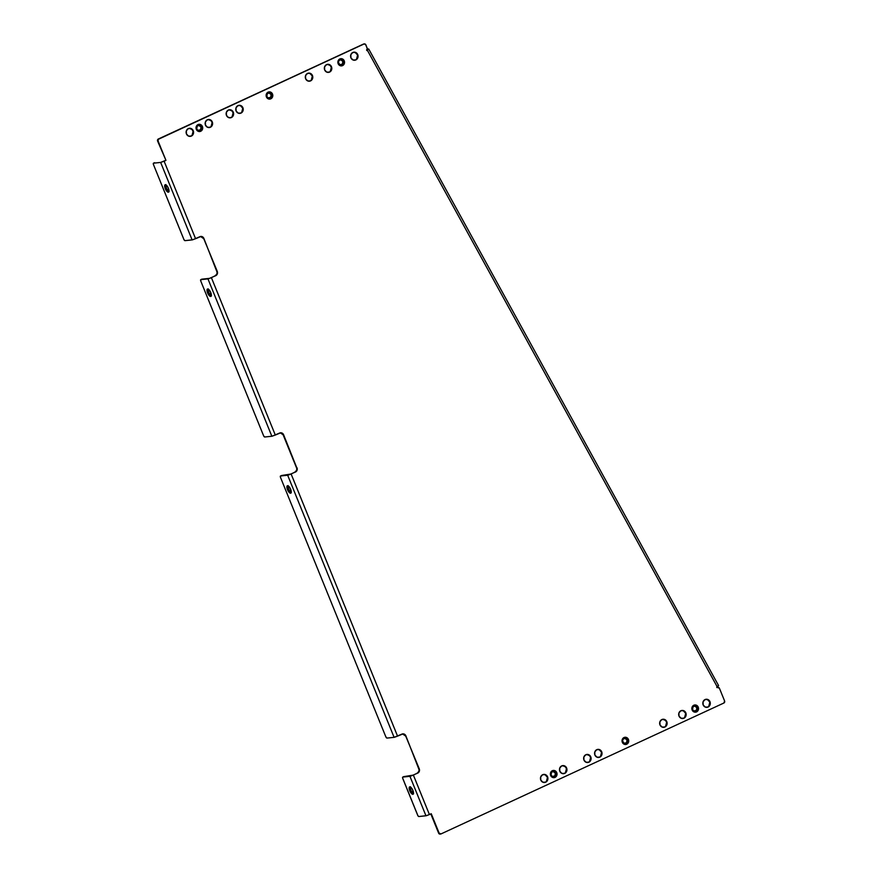 <?xml version="1.0" encoding="UTF-8"?>
<svg xmlns="http://www.w3.org/2000/svg" width="878" height="878" viewBox="0 0 878 878"><rect width="100%" height="100%" fill="white"/><g stroke="black" fill="none" stroke-linecap="round" stroke-linejoin="round"><path stroke-width="1.32" d="M696.847 707.624A2.546 2.338 84 0 0 693.752 706.285A2.546 2.338 84 0 0 692.566 709.611L692.138 709.984A3.622 3.336 -96 0 1 693.84 705.232A3.622 3.336 -96 0 1 698.24 707.152L696.847 707.624L694.652 706.077L693.005 706.834L692.566 709.611L693.861 710.971L696.397 710.401L696.847 707.624L698.24 707.152L696.397 705.21L693.84 705.232L692.073 707.207L692.138 709.984L693.993 711.926L696.55 711.904L698.306 709.929L698.24 707.152A3.622 3.336 -96 0 1 696.55 711.904A3.622 3.336 -96 0 1 692.138 709.984L692.566 709.611A2.546 2.338 84 0 0 695.65 710.96A2.546 2.338 84 0 0 696.847 707.624M627.024 739.934A2.546 2.338 84 0 0 623.94 738.596A2.546 2.338 84 0 0 622.754 741.921L622.326 742.294A3.622 3.336 -96 0 1 624.028 737.542A3.622 3.336 -96 0 1 628.428 739.463L627.024 739.934L624.829 738.387L623.193 739.144L622.546 740.944L624.049 743.282L626.585 742.711L627.024 739.934L628.428 739.463L626.574 737.52L624.028 737.542L622.261 739.517L622.326 742.294L624.181 744.237L626.727 744.215L628.494 742.239L628.428 739.463A3.622 3.336 -96 0 1 626.727 744.215A3.622 3.336 -96 0 1 622.326 742.294L622.754 741.921A2.546 2.338 84 0 0 625.838 743.271A2.546 2.338 84 0 0 627.024 739.934M555.357 773.112A2.546 2.338 84 0 0 552.262 771.762A2.546 2.338 84 0 0 551.077 775.087L550.649 775.461A3.622 3.336 -96 0 1 552.35 770.708A3.622 3.336 -96 0 1 556.751 772.64L555.357 773.112L553.162 771.564L551.516 772.322L551.077 775.087L552.372 776.448L554.907 775.878L555.357 773.112L556.751 772.64L554.907 770.686L552.35 770.708L550.583 772.684L550.649 775.461L552.503 777.403L555.061 777.381L556.817 775.406L556.751 772.64A3.622 3.336 -96 0 1 555.061 777.381A3.622 3.336 -96 0 1 550.649 775.461L551.077 775.087A2.546 2.338 84 0 0 554.161 776.437A2.546 2.338 84 0 0 555.357 773.112M342.848 61.339A2.546 2.338 84 0 0 339.764 59.989A2.546 2.338 84 0 0 338.579 63.326L338.151 63.688A3.622 3.336 -96 0 1 339.852 58.947A3.622 3.336 -96 0 1 344.253 60.867L342.848 61.339L340.653 59.792L339.018 60.549L338.37 62.349L339.874 64.687L342.409 64.116L342.848 61.339L344.253 60.867L342.398 58.925L339.852 58.947L338.085 60.922L338.151 63.688L340.005 65.641L342.552 65.62L344.319 63.644L344.253 60.867A3.622 3.336 -96 0 1 342.552 65.62A3.622 3.336 -96 0 1 338.151 63.688L338.579 63.326A2.546 2.338 84 0 0 341.663 64.665A2.546 2.338 84 0 0 342.848 61.339M271.115 94.539A2.546 2.338 84 0 0 268.02 93.189A2.546 2.338 84 0 0 266.835 96.525L266.407 96.887A3.622 3.336 -96 0 1 268.108 92.146A3.622 3.336 -96 0 1 272.509 94.067L271.115 94.539L268.92 92.991L267.274 93.748L266.835 96.525L268.13 97.886L270.665 97.315L271.115 94.539L272.509 94.067L270.665 92.124L268.108 92.146L266.341 94.122L266.407 96.887L268.262 98.841L270.819 98.819L272.575 96.843L272.509 94.067A3.622 3.336 -96 0 1 270.819 98.819A3.622 3.336 -96 0 1 266.407 96.887L266.835 96.525A2.546 2.338 84 0 0 269.919 97.875A2.546 2.338 84 0 0 271.115 94.539M201.018 126.981A2.546 2.338 84 0 0 197.923 125.631A2.546 2.338 84 0 0 196.738 128.967L196.31 129.329A3.622 3.336 -96 0 1 198.011 124.588A3.622 3.336 -96 0 1 202.412 126.509L201.018 126.981L198.812 125.433L197.177 126.191L196.738 128.967L198.033 130.328L200.568 129.757L201.018 126.981L202.412 126.509L200.557 124.566L198.011 124.588L196.244 126.564L196.31 129.329L198.165 131.283L200.711 131.261L202.478 129.285L202.412 126.509A3.622 3.336 -96 0 1 200.711 131.261A3.622 3.336 -96 0 1 196.31 129.329L196.738 128.967A2.546 2.338 84 0 0 199.822 130.306A2.546 2.338 84 0 0 201.018 126.981M546.412 781.343L547.609 776.865A4.061 3.731 -96 0 1 544.612 782.485A4.061 3.731 -96 0 1 540.771 780.037L542.845 782.21L545.71 782.188L547.674 779.971L547.609 776.865L545.534 774.692L542.67 774.714L540.694 776.931L540.771 780.037A4.061 3.731 -96 0 1 543.767 774.407A4.061 3.731 -96 0 1 547.609 776.865L547.115 776.92A4.061 3.731 84 0 0 543.515 774.451M565.443 772.541L566.639 768.063A4.061 3.731 -96 0 1 563.643 773.683A4.061 3.731 -96 0 1 559.802 771.224L561.876 773.408L564.73 773.375L566.705 771.169L566.639 768.063L564.565 765.879L561.7 765.912L559.725 768.118L559.802 771.224A4.061 3.731 -96 0 1 562.787 765.605A4.061 3.731 -96 0 1 566.639 768.063L566.145 768.118A4.061 3.731 84 0 0 562.546 765.638M589.588 761.369L590.784 756.891A4.061 3.731 -96 0 1 587.788 762.51A4.061 3.731 -96 0 1 583.947 760.052L586.021 762.225L588.886 762.203L590.85 759.997L590.784 756.891L588.71 754.707L585.845 754.729L583.87 756.946L583.947 760.052A4.061 3.731 -96 0 1 586.943 754.432A4.061 3.731 -96 0 1 590.784 756.891L590.29 756.935A4.061 3.731 84 0 0 586.691 754.465M665.612 726.183L666.808 721.705A4.061 3.731 -96 0 1 663.812 727.324A4.061 3.731 -96 0 1 659.971 724.866L662.045 727.05L664.909 727.017L666.885 724.811L666.808 721.705L664.734 719.521L661.869 719.554L659.905 721.76L659.971 724.866A4.061 3.731 -96 0 1 662.967 719.247A4.061 3.731 -96 0 1 666.808 721.705L666.325 721.76A4.061 3.731 84 0 0 662.714 719.28M684.642 717.381L685.839 712.892A4.061 3.731 -96 0 1 682.843 718.522A4.061 3.731 -96 0 1 679.001 716.064L681.076 718.237L683.94 718.215L685.905 715.998L685.839 712.892L683.764 710.719L680.9 710.741L678.924 712.958L679.001 716.064A4.061 3.731 -96 0 1 681.997 710.445A4.061 3.731 -96 0 1 685.839 712.892L685.345 712.947A4.061 3.731 84 0 0 681.745 710.478M708.787 706.197L709.984 701.72A4.061 3.731 -96 0 1 706.988 707.339A4.061 3.731 -96 0 1 703.146 704.891L705.221 707.064L708.085 707.042L710.061 704.825L709.984 701.72L707.909 699.546L705.045 699.568L703.08 701.785L703.146 704.891A4.061 3.731 -96 0 1 706.142 699.261A4.061 3.731 -96 0 1 709.984 701.72L709.501 701.774A4.061 3.731 84 0 0 705.89 699.305M600.519 756.309L601.715 751.831A4.061 3.731 -96 0 1 598.73 757.451A4.061 3.731 -96 0 1 594.878 754.992L596.952 757.165L599.817 757.143L601.792 754.937L601.715 751.831L599.641 749.647L596.788 749.669L594.812 751.886L594.878 754.992A4.061 3.731 -96 0 1 597.874 749.373A4.061 3.731 -96 0 1 601.715 751.831L601.232 751.875A4.061 3.731 84 0 0 597.622 749.406M192.073 135.223L193.27 130.745A4.061 3.731 -96 0 1 190.274 136.364A4.061 3.731 -96 0 1 186.432 133.906L188.507 136.09L191.36 136.057L193.336 133.851L193.27 130.745L191.195 128.561L188.331 128.583L186.356 130.8L186.432 133.906A4.061 3.731 -96 0 1 189.418 128.287A4.061 3.731 -96 0 1 193.27 130.745L192.776 130.789A4.061 3.731 84 0 0 189.176 128.32M211.093 126.421L212.289 121.932A4.061 3.731 -96 0 1 209.304 127.551A4.061 3.731 -96 0 1 205.463 125.104L207.537 127.277L210.391 127.255L212.366 125.038L212.289 121.932L210.215 119.759L207.362 119.781L205.386 121.998L205.463 125.104A4.061 3.731 -96 0 1 208.448 119.474A4.061 3.731 -96 0 1 212.289 121.932L211.807 121.987A4.061 3.731 84 0 0 208.207 119.518M232.099 116.697L233.296 112.219A4.061 3.731 -96 0 1 230.299 117.839A4.061 3.731 -96 0 1 226.458 115.38L228.532 117.564L231.386 117.542L233.361 115.325L233.296 112.219L231.221 110.035L228.357 110.068L226.381 112.274L226.458 115.38A4.061 3.731 -96 0 1 229.443 109.761A4.061 3.731 -96 0 1 233.296 112.219L232.802 112.274A4.061 3.731 84 0 0 229.202 109.794M311.273 80.063L312.469 75.574A4.061 3.731 -96 0 1 309.473 81.193A4.061 3.731 -96 0 1 305.632 78.746L307.706 80.919L310.571 80.897L312.535 78.68L312.469 75.574L310.395 73.401L307.53 73.423L305.555 75.64L305.632 78.746A4.061 3.731 -96 0 1 308.628 73.115A4.061 3.731 -96 0 1 312.469 75.574L311.975 75.629A4.061 3.731 84 0 0 308.376 73.159M330.304 71.25L331.5 66.772A4.061 3.731 -96 0 1 328.504 72.391A4.061 3.731 -96 0 1 324.662 69.933L326.737 72.117L329.59 72.095L331.566 69.878L331.5 66.772L329.426 64.588L326.561 64.621L324.586 66.827L324.662 69.933A4.061 3.731 -96 0 1 327.648 64.313A4.061 3.731 -96 0 1 331.5 66.772L331.006 66.827A4.061 3.731 84 0 0 327.406 64.346M356.545 59.1L357.741 54.623A4.061 3.731 -96 0 1 354.745 60.242A4.061 3.731 -96 0 1 350.904 57.783L352.978 59.967L355.842 59.945L357.818 57.728L357.741 54.623L355.667 52.45L352.802 52.471L350.838 54.677L350.904 57.783A4.061 3.731 -96 0 1 353.9 52.164A4.061 3.731 -96 0 1 357.741 54.623L357.258 54.677A4.061 3.731 84 0 0 353.647 52.197M241.724 112.241L242.91 107.764A4.061 3.731 -96 0 1 239.924 113.383A4.061 3.731 -96 0 1 236.083 110.924L238.157 113.108L241.011 113.086L242.986 110.869L242.91 107.764L240.835 105.59L237.982 105.612L236.006 107.818L236.083 110.924A4.061 3.731 -96 0 1 239.068 105.305A4.061 3.731 -96 0 1 242.91 107.764L242.427 107.818A4.061 3.731 84 0 0 238.827 105.338M165.788 184.808A4.061 1.526 -114.8 0 0 166.304 188.144L165.251 188.627A4.061 1.526 65.2 0 1 165.13 184.775A4.061 1.526 65.2 0 1 168.422 188.298L168.85 191.854L166.787 191.228L164.79 187.19L165.042 184.83L166.886 185.697L168.422 188.298A4.061 1.526 65.2 0 1 168.543 192.15A4.061 1.526 65.2 0 1 165.251 188.627L166.304 188.144L165.876 184.589M208.13 289.081A4.061 1.526 -114.8 0 0 208.646 292.418L207.592 292.901A4.061 1.526 65.2 0 1 207.471 289.049A4.061 1.526 65.2 0 1 210.764 292.561L211.192 296.116L209.557 295.93L207.329 292.165L207.384 289.103L208.799 289.531L210.764 292.561A4.061 1.526 65.2 0 1 210.885 296.413A4.061 1.526 65.2 0 1 207.592 292.901L208.646 292.418L208.218 288.862M288.017 485.841A4.061 1.526 -114.8 0 0 288.544 489.167L287.49 489.661A4.061 1.526 65.2 0 1 287.369 485.797A4.061 1.526 65.2 0 1 290.662 489.32L291.079 492.876L289.455 492.69L287.227 488.925L287.271 485.852L288.697 486.291L290.662 489.32A4.061 1.526 65.2 0 1 290.783 493.173A4.061 1.526 65.2 0 1 287.49 489.661L288.544 489.167L288.116 485.611M410.278 786.929A4.061 1.526 -114.8 0 0 410.794 790.255L409.752 790.749A4.061 1.526 65.2 0 1 409.631 786.897A4.061 1.526 65.2 0 1 412.912 790.409L413.34 793.964L411.288 793.339L409.291 789.3L409.532 786.94L411.376 787.818L412.912 790.409A4.061 1.526 65.2 0 1 413.033 794.261A4.061 1.526 65.2 0 1 409.752 790.749L410.794 790.255L410.377 786.699M200.316 236.5L200.799 236.445A3.249 2.985 -96 0 0 199.932 236.687L192.721 239.782L185.006 240.66A1.558 0.582 65.2 0 1 183.809 239.299L153.507 164.68A1.558 0.582 65.2 0 1 153.463 163.198A1.558 0.582 65.2 0 1 153.54 163.176L160.652 162.43L165.47 160.422L160.652 162.43L192.117 239.913L195.574 238.706L164.12 161.223L160.652 162.43L153.54 163.176L153.507 164.68L183.941 239.573L185.006 240.66L192.117 239.913L160.652 162.43L165.953 160.367L158.084 140.996L158.358 139.295L363.953 44.021L365.522 44.35L367.278 48.63L366.587 50.035L367.366 50.265L717.238 686.859L716.744 687.167L719.422 688.242L724.602 700.984L723.867 703.026L441.008 833.924L439.121 833.101L431.252 813.73L429.419 814.575L413.395 775.12L409.938 776.328L425.962 815.783L429.419 814.575L413.395 775.12L418.696 772.388L419.267 768.854L405.186 734.798L403.057 733.865L397.558 736.137L291.134 474.032L296.435 471.299L297.258 468.995L283.605 434.753L280.795 432.777L275.308 435.049L211.411 277.689L207.954 278.897L271.851 436.256L275.308 435.049L211.411 277.689L216.712 274.957L217.283 271.423L203.202 237.367L201.073 236.434L195.574 238.706L164.12 161.223L165.953 160.367L157.48 140.458L158.325 139.009L364.008 43.955M154.517 162.715A1.558 0.582 -114.8 0 1 154.583 162.693L154.484 162.737A1.558 0.582 -114.8 0 1 154.517 162.715L153.463 163.198M169.07 191.678L166.304 188.144A4.061 1.526 -114.8 0 0 168.938 191.623M200.799 236.445A3.249 2.985 -96 0 1 203.883 238.421L216.789 271.467A3.249 2.985 84 0 1 215.275 275.725L216.855 273.958L217.283 271.423A3.249 2.985 -96 0 1 215.758 275.67L208.547 278.765L200.832 279.643A1.558 0.582 65.2 0 0 200.755 279.665A1.558 0.582 65.2 0 0 200.81 281.147L263.532 435.631A1.558 0.582 65.2 0 0 264.728 437.003L271.851 436.256L207.954 278.897L200.832 279.643L200.81 281.147L263.663 435.916L264.728 437.003L272.103 436.212L279.654 433.03A3.249 2.985 -96 0 1 283.605 434.753L296.523 467.809A3.249 2.985 84 0 1 294.997 472.068L296.577 470.301L297.005 467.754A3.249 2.985 -96 0 1 295.48 472.013L288.269 475.108L281.608 475.503L290.651 474.076L280.488 476.008A1.558 0.582 65.2 0 0 280.532 477.489L385.793 736.73A1.558 0.582 65.2 0 0 386.989 738.091L394.101 737.344L287.677 475.239L280.554 475.986L280.532 477.489L385.793 736.73L386.989 738.091L394.365 737.3L397.558 736.137L291.134 474.032L287.677 475.239L394.101 737.344L401.915 734.118A3.249 2.985 -96 0 1 405.866 735.841L418.773 768.898A3.249 2.985 84 0 1 417.259 773.156L418.839 771.389L419.267 768.854A3.249 2.985 -96 0 1 417.741 773.101L410.531 776.196L402.815 777.074L402.618 778.018L417.917 815.706L418.839 816.54L425.962 815.783L409.938 776.328L402.815 777.074L412.901 775.164L403.759 776.635M413.56 793.789L410.794 790.255A4.061 1.526 -114.8 0 0 413.439 793.745M718.358 685.564L716.744 687.167L717.37 687.496A1.558 1.438 -96 0 1 719.422 688.242L724.602 700.984A1.558 1.438 -96 0 1 723.867 703.026L441.008 833.924A1.558 1.438 -96 0 1 439.121 833.101L431.252 813.73L426.554 815.662L418.839 816.54A1.558 0.582 65.2 0 1 417.643 815.168L402.793 778.577A1.558 0.582 65.2 0 1 402.739 777.096A1.558 0.582 65.2 0 1 402.815 777.074L403.869 776.591A1.558 0.582 -114.8 0 0 403.792 776.613A1.558 0.582 -114.8 0 0 403.726 776.657M200.755 279.665L201.808 279.182A1.558 0.582 -114.8 0 1 201.885 279.16L208.997 278.414L201.775 279.204M211.411 295.941L208.646 292.418A4.061 1.526 -114.8 0 0 211.28 295.897M203.389 238.465L200.579 236.489A3.249 2.985 84 0 1 203.389 238.465M716.887 687.551L717.458 687.342A1.558 1.438 84 0 0 716.942 687.518L716.953 687.54M440.526 833.979L438.627 833.145L430.824 813.928L438.627 833.145A1.558 1.438 84 0 0 440.35 834.045M405.373 735.896L402.563 733.92A3.249 2.985 84 0 1 405.373 735.896M296.523 467.809L283.122 434.808L280.312 432.832A3.249 2.985 84 0 1 283.122 434.808L296.523 467.809M544.371 782.507A4.061 3.731 84 0 0 547.115 776.92L545.04 774.736L543.603 774.44M563.402 773.705A4.061 3.731 84 0 0 566.145 768.118L565.311 766.801L562.633 765.638M587.547 762.521A4.061 3.731 84 0 0 590.29 756.935L589.456 755.629L586.778 754.465M663.57 727.346A4.061 3.731 84 0 0 666.325 721.76L665.48 720.443L662.813 719.28M682.601 718.533A4.061 3.731 84 0 0 685.345 712.947L683.282 710.774L681.844 710.478M706.746 707.361A4.061 3.731 84 0 0 709.501 701.774L707.427 699.59L705.989 699.294M598.478 757.462A4.061 3.731 84 0 0 601.232 751.875L599.158 749.702L597.72 749.406M190.032 136.375A4.061 3.731 84 0 0 192.776 130.789L191.942 129.483L189.264 128.32M209.052 127.573A4.061 3.731 84 0 0 211.807 121.987L210.961 120.681L208.295 119.507M230.058 117.861A4.061 3.731 84 0 0 232.802 112.274L231.968 110.957L229.29 109.794M309.232 81.215A4.061 3.731 84 0 0 311.975 75.629L309.901 73.445L308.463 73.148M328.262 72.413A4.061 3.731 84 0 0 331.006 66.827L330.172 65.51L327.494 64.346M354.503 60.264A4.061 3.731 84 0 0 357.258 54.677L355.184 52.493L353.746 52.197M239.683 113.405A4.061 3.731 84 0 0 242.427 107.818L240.352 105.634L238.915 105.338M364.129 43.955A1.558 1.438 84 0 0 363.47 44.076L158.819 138.954L363.953 44.021A1.558 1.438 -96 0 1 365.852 44.855L367.158 48.081A1.558 1.438 -96 0 1 366.587 50.035L366.883 50.573L368.738 49.025L367.366 50.265L717.238 686.859L718.599 685.619L368.738 49.025M291.298 492.701L288.544 489.167A4.061 1.526 -114.8 0 0 291.178 492.657M157.601 141.051L165.953 160.367L158.084 140.996A1.558 1.438 -96 0 1 158.819 138.954L158.325 139.009A1.558 1.438 84 0 0 157.601 141.051M368.486 48.97L367.234 49.102L368.486 48.97M280.488 476.008A1.558 0.582 65.2 0 1 280.554 475.986L281.608 475.503A1.558 0.582 -114.8 0 0 281.531 475.525A1.558 0.582 -114.8 0 0 281.476 475.569M403.792 776.613L402.739 777.096"/></g></svg>
